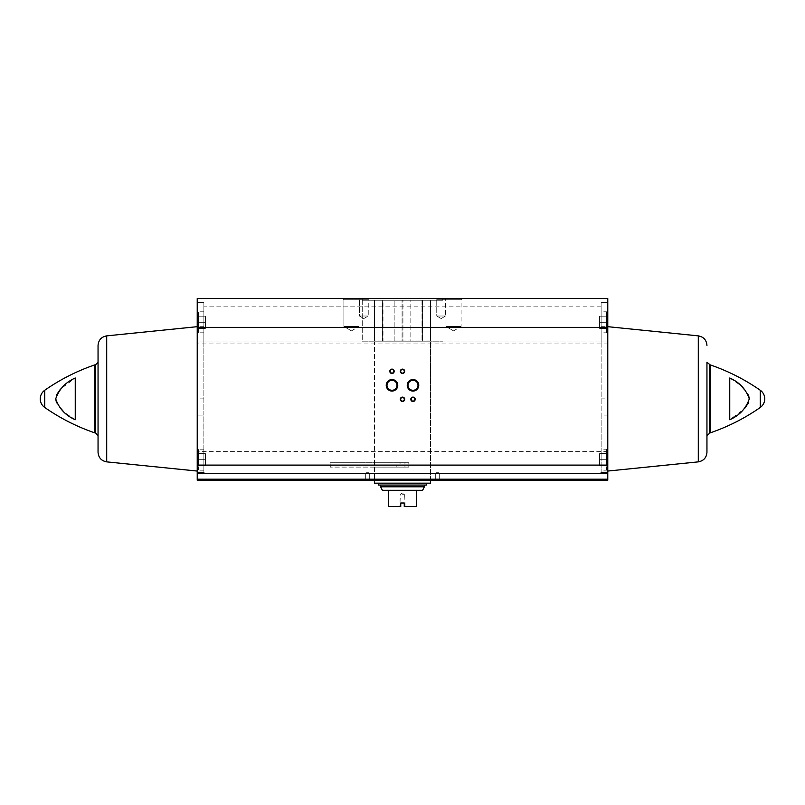 <?xml version="1.0" encoding="UTF-8"?>
<svg xmlns="http://www.w3.org/2000/svg" width="805" height="805" viewBox="0 0 805 805"><rect width="100%" height="100%" fill="white"/><g stroke="black" fill="none" stroke-linecap="round" stroke-linejoin="round"><path stroke-width="0.6" stroke-dasharray="4.03 3.02" d="M374.496 467.121L374.496 480.243L430.504 480.243L374.496 480.243L374.496 341.823L430.504 341.823L374.496 341.823L430.504 341.823L374.496 341.823L374.496 467.121L404.945 467.121L404.945 462.744L374.496 462.744M203.876 302.62L197.225 302.62L197.225 298.504L607.775 298.504L607.775 302.62L601.124 302.62L601.124 472.283L601.124 415.108L607.775 415.108L607.775 471.056L607.775 398.867L607.775 472.283L607.775 326.679L607.775 341.994L197.225 341.994L197.225 326.679L197.225 471.056L197.225 328.531L203.876 328.531L203.876 341.994L203.876 302.62L203.876 472.283L203.876 415.108L197.225 415.108L197.225 472.283L197.225 302.62L203.876 302.62M607.775 451.374L197.225 451.374L197.225 480.243L607.775 480.243L607.775 341.994L601.124 341.994L601.124 302.62L607.775 302.62L607.775 398.867L607.775 328.531L601.124 328.531L601.124 326.679L601.124 415.108M197.225 459.685L197.225 449.18L197.225 459.685M197.225 451.374L197.225 341.994L601.124 341.994L601.124 328.531M197.225 322.302L197.225 332.807L197.225 322.302M601.124 473.421L203.876 473.421M607.775 459.685L607.775 449.18L607.775 459.685M56.541 402.862L64.712 412.573L75.247 419.737L75.247 377.998L75.247 419.737L75.247 377.998L60.506 389.057M56.541 394.873L55.716 398.867M748.459 394.873L740.288 385.162L729.753 377.998L729.753 419.737L744.494 408.688M748.459 402.862L749.284 398.867M444.793 298.504L462.291 298.504L444.793 298.504L462.291 298.504L444.793 298.504L445.98 299.691L461.114 299.691L445.98 299.691L461.114 299.691L445.98 299.691L444.793 298.504M342.709 298.504L360.207 298.504L342.709 298.504L360.207 298.504L342.709 298.504L343.886 299.691L359.02 299.691L343.886 299.691L359.02 299.691L343.886 299.691L342.709 298.504M435.918 298.504L446.423 298.504L435.918 298.504L446.423 298.504L435.918 298.504L436.753 299.339L445.588 299.339L436.753 299.339L445.588 299.339L436.753 299.339L435.918 298.504M358.577 298.504L369.082 298.504L358.577 298.504L369.082 298.504L358.577 298.504L359.412 299.339L368.247 299.339L359.412 299.339L368.247 299.339L359.412 299.339L358.577 298.504M362.25 298.504L442.75 298.504L362.25 298.504L362.25 341.823L442.75 341.823L362.25 341.823L442.75 341.823L362.25 341.823L362.25 300.255L442.75 300.255L362.25 300.255M365.309 480.243L369.686 480.243L365.309 480.243L369.686 480.243L365.309 480.243L369.304 479.861L365.691 479.861L365.691 473.239L369.304 473.239L365.691 473.239L369.304 473.239L365.691 473.239L365.691 479.861L369.304 479.861L365.309 480.243M435.314 480.243L439.691 480.243L435.314 480.243L439.691 480.243L435.314 480.243L439.309 479.861L435.696 479.861L435.696 473.239L439.309 473.239L435.696 473.239L439.309 473.239L435.696 473.239L435.696 479.861L439.309 479.861L435.314 480.243M607.775 322.302L607.775 332.807L607.775 322.302M98.049 345.446L98.049 452.299M706.951 398.867L706.951 435.455M729.753 419.737L729.753 377.998L729.753 419.737M359.412 316.003L368.247 316.003L359.412 316.003L359.412 299.339L359.412 316.003L368.247 316.003L359.412 316.003L363.83 318.559L359.412 316.003M436.753 316.003L445.588 316.003L436.753 316.003L436.753 299.339L436.753 316.003L445.588 316.003L436.753 316.003L441.17 318.559L436.753 316.003M343.886 326.508L359.02 326.508L343.886 326.508L343.886 299.691L343.886 326.508L359.02 326.508L343.886 326.508L351.453 330.875L343.886 326.508M445.98 326.508L461.114 326.508L445.98 326.508L445.98 299.691L445.98 326.508L461.114 326.508L445.98 326.508L453.547 330.875L445.98 326.508M367.503 472.203L369.304 473.239L367.503 472.203L365.691 473.239L367.503 472.203M437.497 472.203L439.309 473.239L437.497 472.203L435.696 473.239L437.497 472.203M411.194 399.31A1.811 1.811 0 0 0 413.901 400.87A1.811 1.811 0 0 0 413.901 397.74A1.811 1.811 0 0 0 411.194 399.31M400.689 371.306A1.811 1.811 0 0 0 403.406 372.876A1.811 1.811 0 0 0 403.406 369.737A1.811 1.811 0 0 0 400.689 371.306M400.689 399.31A1.811 1.811 0 0 0 403.406 400.87A1.811 1.811 0 0 0 403.406 397.74A1.811 1.811 0 0 0 400.689 399.31M390.194 371.306A1.811 1.811 0 0 0 392.9 372.876A1.811 1.811 0 0 0 392.9 369.737A1.811 1.811 0 0 0 390.194 371.306M407.994 385.303A5.011 5.011 0 0 0 415.501 389.64A5.011 5.011 0 0 0 415.501 380.966A5.011 5.011 0 0 0 407.994 385.303M386.994 385.303A5.011 5.011 0 0 0 394.5 389.64A5.011 5.011 0 0 0 394.5 380.966A5.011 5.011 0 0 0 386.994 385.303M601.124 322.302L601.124 332.807L601.124 322.302M601.124 459.685L601.124 449.18L601.124 459.685M203.876 322.302L203.876 332.807L203.876 322.302M203.876 459.685L203.876 449.18L203.876 459.685M203.876 328.531L203.876 415.108M606.598 459.685L606.598 469.748L606.598 449.623L606.598 469.748L606.598 449.623L606.598 465.803L606.598 453.557L606.598 459.685L599.594 459.685L599.594 465.803L606.598 465.803L599.594 465.803L599.594 459.685L606.598 459.685L599.594 459.685L599.594 453.557L606.598 453.557L599.594 453.557L599.594 465.803L606.598 465.803L599.594 465.803L599.594 459.685L606.598 459.685M606.155 322.302L606.155 332.807L606.155 322.302M606.598 322.302L606.598 332.364L606.598 312.239L606.598 332.364L606.598 312.239L606.598 328.43L606.598 316.184L606.598 322.302L599.594 322.302L599.594 328.43L606.598 328.43L599.594 328.43L599.594 322.302L606.598 322.302L599.594 322.302L599.594 316.184L606.598 316.184L599.594 316.184L599.594 328.43L606.598 328.43L599.594 328.43L599.594 322.302L606.598 322.302M198.402 459.685L198.402 469.748L198.402 449.623L198.402 469.748L198.402 449.623L198.402 465.803L198.402 459.685L205.406 459.685L205.406 465.803L198.402 465.803L205.406 465.803L205.406 459.685L198.402 459.685L205.406 459.685L205.406 453.557L198.402 453.557L205.406 453.557L205.406 465.803L198.402 465.803L205.406 465.803L205.406 459.685L198.402 459.685M198.402 322.302L198.402 332.364L198.402 312.239L198.402 332.364L198.402 312.239L198.402 328.43L198.402 316.184L198.402 322.302L205.406 322.302L205.406 328.43L198.402 328.43L205.406 328.43L205.406 322.302L198.402 322.302L205.406 322.302L205.406 316.184L198.402 316.184L205.406 316.184L205.406 328.43L198.402 328.43L205.406 328.43L205.406 322.302L198.402 322.302M198.845 322.302L198.845 332.807L198.845 322.302M606.155 459.685L606.155 449.18L606.155 459.685M599.594 453.557L606.598 453.557L599.594 453.557L599.594 459.685L599.594 453.557M599.594 316.184L606.598 316.184L599.594 316.184L599.594 322.302L599.594 316.184M198.845 459.685L198.845 449.18L198.845 459.685M205.406 453.557L198.402 453.557L205.406 453.557L205.406 459.685L205.406 453.557M205.406 316.184L198.402 316.184L205.406 316.184L205.406 322.302L205.406 316.184M374.607 467.121L330.05 467.121L408.819 467.121L408.819 462.744L400.055 462.744L400.055 467.121L408.819 467.121L408.819 462.744L404.945 462.744L404.945 467.121L408.819 467.121L396.181 467.121L396.181 462.744L400.055 462.744M330.322 467.121L330.05 462.744L396.181 462.744M330.322 462.744L374.607 462.744M430.504 483.171L374.496 483.171M402.943 300.255L394.168 300.255L402.943 300.255L402.943 340.948L410.832 340.948L410.832 300.255L422.001 300.255L410.832 300.255L410.832 340.948L422.001 340.948L422.001 300.255L430.524 300.255L422.001 300.255L422.001 340.948L422.625 340.948L422.625 300.255L422.625 340.948L430.524 340.948L430.524 300.255L430.524 340.948L422.625 340.948L422.625 300.255L422.625 340.948L402.943 340.948L402.943 300.255M382.999 300.255L394.168 300.255L374.476 300.255L382.999 300.255L382.999 340.948L394.168 340.948L394.168 300.255L394.168 340.948L402.057 340.948L402.057 300.255L402.057 340.948L402.943 340.948L382.999 340.948L382.999 300.255M374.476 300.255L374.476 340.948L374.476 300.255L374.476 340.948L382.375 340.948L382.375 300.255L382.375 340.948L374.476 340.948M422.625 490.305L416.497 490.305L416.497 506.496L404.251 506.496L404.251 502.994L400.749 502.994L400.749 506.496L388.503 506.496L388.503 490.305L382.375 490.305M404.251 506.496L405.126 506.496L404.251 506.496M416.497 490.305L388.503 490.305M400.749 502.994L404.251 502.994L404.653 506.023L404.251 502.994L400.749 502.994M402.5 494.24L404.653 494.24L402.5 494.24M424.376 486.804L380.624 486.804M402.5 485.053L424.376 485.053L402.5 485.053M426.388 485.053L378.612 485.053M402.5 483.171L426.388 483.171L402.5 483.171M382.375 340.948L382.375 300.255L382.375 340.948L382.999 340.948L382.375 340.948M400.055 467.121L396.181 467.121M601.124 306.816L203.876 306.816M94.799 364.876L94.799 432.859M44.738 390.254L44.738 407.481M760.262 390.254L760.262 407.481M710.201 364.876L710.201 432.859M607.775 343.031L197.225 343.031M95.594 364.746L95.594 432.989M106.703 335.866L106.703 461.869M709.406 364.746L709.406 432.989M698.297 335.866L698.297 461.869M601.124 398.867L607.775 398.867M203.876 398.867L197.225 398.867M430.504 480.243L430.504 341.823L430.504 480.243M442.75 300.255L442.75 298.504M363.83 318.559L368.247 316.003L368.247 299.339L369.082 298.504L368.247 299.339L368.247 316.003L363.83 318.559M441.17 318.559L445.588 316.003L445.588 299.339L446.423 298.504L445.588 299.339L445.588 316.003L441.17 318.559M351.453 330.875L359.02 326.508L359.02 299.691L360.207 298.504L359.02 299.691L359.02 326.508L351.453 330.875M453.547 330.875L461.114 326.508L461.114 299.691L462.291 298.504L461.114 299.691L461.114 326.508L453.547 330.875M369.304 479.861L369.304 473.239L369.304 479.861M439.309 479.861L439.309 473.239L439.309 479.861M601.124 326.679L607.775 326.679M203.876 326.679L197.225 326.679M607.775 470.18L601.124 470.18M607.775 449.18L601.124 449.18M607.775 311.807L601.124 311.807M607.775 332.807L601.124 332.807M203.876 449.18L197.225 449.18M203.876 470.18L197.225 470.18M203.876 332.807L197.225 332.807M203.876 311.807L197.225 311.807M330.05 467.121L330.05 462.744M405.126 506.496L404.653 494.24L402.5 493.002L400.347 494.24L399.874 506.496M430.524 340.948L430.524 300.255"/><path stroke-width="1.21" d="M203.876 472.283L203.876 473.421L203.876 472.283L197.225 472.283L197.225 298.504L607.775 298.504L607.775 472.283L601.124 472.283L601.124 473.421L197.225 473.421L197.225 480.243L607.775 480.243L607.775 479.206L197.225 479.206M197.225 473.421L197.225 472.283M607.775 479.206L607.775 472.283M55.726 399.129L56.541 402.862M60.506 389.057L56.541 394.873M75.247 419.737C65.537 415.45 59.027 408.507 55.716 398.888C58.976 389.278 65.487 382.315 75.247 377.998L75.247 419.737M744.494 408.688L748.459 402.862M749.274 398.606L748.459 394.873M729.753 377.998L729.753 419.737C739.513 415.42 746.024 408.457 749.284 398.847C745.973 389.238 739.463 382.284 729.753 377.998M386.239 385.303A5.756 5.756 0 0 0 394.883 390.294A5.756 5.756 0 0 0 394.883 380.322A5.756 5.756 0 0 0 386.239 385.303M407.239 385.303A5.756 5.756 0 0 0 415.883 390.294A5.756 5.756 0 0 0 415.883 380.322A5.756 5.756 0 0 0 407.239 385.303M389.811 371.306A2.184 2.184 0 0 0 393.092 373.198A2.184 2.184 0 0 0 393.092 369.415A2.184 2.184 0 0 0 389.811 371.306M400.316 399.31A2.184 2.184 0 0 0 403.597 401.202A2.184 2.184 0 0 0 403.597 397.408A2.184 2.184 0 0 0 400.316 399.31M400.316 371.306A2.184 2.184 0 0 0 403.597 373.198A2.184 2.184 0 0 0 403.597 369.415A2.184 2.184 0 0 0 400.316 371.306M410.812 399.31A2.184 2.184 0 0 0 414.092 401.202A2.184 2.184 0 0 0 414.092 397.408A2.184 2.184 0 0 0 410.812 399.31M607.775 473.421L601.124 473.421L601.124 472.283M44.738 390.254C41.84 392.397 40.341 395.265 40.25 398.867A10.495 10.495 0 0 0 44.738 407.481L44.738 390.254C60.244 379.457 76.928 371.004 94.799 364.876L94.799 432.859C76.928 426.741 60.244 418.278 44.738 407.481M106.703 335.866L106.703 461.869C101.38 460.883 98.492 457.693 98.049 452.299L98.049 345.446C98.492 340.042 101.38 336.852 106.703 335.866L197.225 326.679M760.262 390.254A10.495 10.495 0 0 1 764.75 398.867C764.659 402.47 763.16 405.338 760.262 407.481L760.262 390.254C744.756 379.457 728.072 371.004 710.201 364.876L706.951 362.28L706.951 452.299L706.951 398.867M760.262 407.481C744.756 418.278 728.072 426.741 710.201 432.859L706.951 435.455L706.951 362.28M411.194 399.31A1.811 1.811 0 0 0 413.901 400.87A1.811 1.811 0 0 0 413.901 397.74A1.811 1.811 0 0 0 411.194 399.31M400.689 371.306A1.811 1.811 0 0 0 403.406 372.876A1.811 1.811 0 0 0 403.406 369.737A1.811 1.811 0 0 0 400.689 371.306M400.689 399.31A1.811 1.811 0 0 0 403.406 400.87A1.811 1.811 0 0 0 403.406 397.74A1.811 1.811 0 0 0 400.689 399.31M390.194 371.306A1.811 1.811 0 0 0 392.9 372.876A1.811 1.811 0 0 0 392.9 369.737A1.811 1.811 0 0 0 390.194 371.306M407.994 385.303A5.011 5.011 0 0 0 415.501 389.64A5.011 5.011 0 0 0 415.501 380.966A5.011 5.011 0 0 0 407.994 385.303M386.994 385.303A5.011 5.011 0 0 0 394.5 389.64A5.011 5.011 0 0 0 394.5 380.966A5.011 5.011 0 0 0 386.994 385.303M374.496 480.243L374.496 483.171L430.504 483.171L430.504 480.243M424.376 486.804L380.624 486.804L382.375 490.305L388.503 490.305L388.503 506.496L400.749 506.496L400.749 502.994L404.251 502.994L404.251 506.496L416.497 506.496L416.497 490.305L422.625 490.305L424.376 486.804L424.376 485.053M388.503 490.305L416.497 490.305M378.612 483.171L378.612 485.053L426.388 485.053L426.388 483.171M607.775 465.109L197.225 465.109M710.201 432.859L710.201 364.876M607.775 327.383L197.225 327.383M94.799 432.859L95.594 432.989L95.594 364.746L94.799 364.876M709.406 432.989L709.406 364.746M706.951 452.299C706.508 457.693 703.62 460.883 698.297 461.869L698.297 335.866C703.62 336.852 706.508 340.042 706.951 345.446M95.594 432.989L98.049 435.455M95.594 364.746L98.049 362.28M106.703 461.869L197.225 471.056M698.297 335.866L607.775 326.679M698.297 461.869L607.775 471.056M380.624 486.804L380.624 485.053"/></g></svg>
